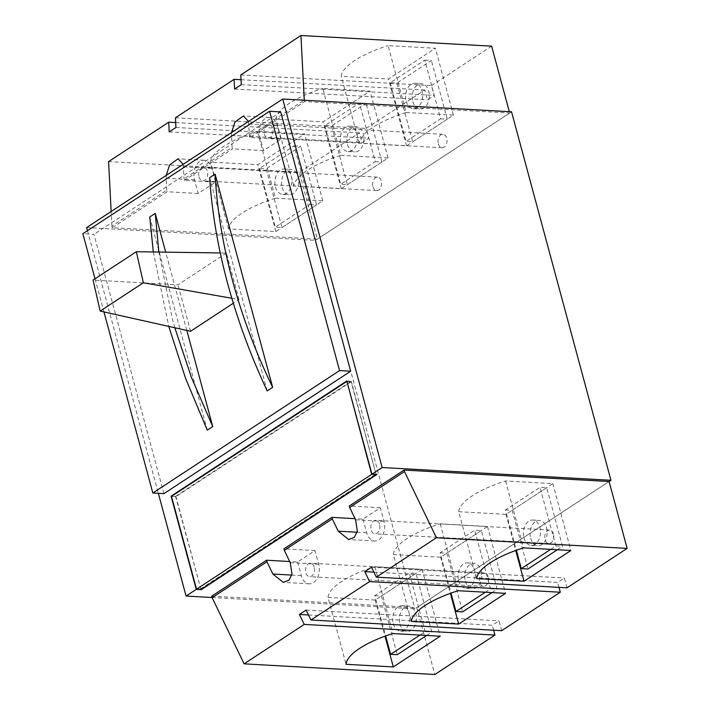 <?xml version="1.0" encoding="UTF-8"?>
<svg xmlns="http://www.w3.org/2000/svg" width="710" height="710" viewBox="0 0 710 710"><rect width="100%" height="100%" fill="white"/><g stroke="black" fill="none" stroke-linecap="round" stroke-linejoin="round"><path stroke-width="0.53" stroke-dasharray="3.55 2.66" d="M264.36 134.048A6.736 4.508 -86.8 0 0 268.185 138.015A6.736 4.508 -86.8 0 0 272.764 128.537A6.736 4.508 -86.8 0 0 268.939 124.561A6.736 4.508 -86.8 0 0 264.36 134.048M438.301 143.766A6.736 4.508 -86.8 0 0 442.126 147.742A6.736 4.508 -86.8 0 0 446.705 138.255A6.736 4.508 -86.8 0 0 442.88 134.288A6.736 4.508 -86.8 0 0 438.301 143.766M199.004 176.896A6.736 4.508 -86.8 0 0 202.829 180.864A6.736 4.508 -86.8 0 0 207.409 171.385A6.736 4.508 -86.8 0 0 203.584 167.418A6.736 4.508 -86.8 0 0 199.004 176.896M372.945 186.615A6.736 4.508 -86.8 0 0 376.77 190.591A6.736 4.508 -86.8 0 0 381.35 181.112A6.736 4.508 -86.8 0 0 377.525 177.136A6.736 4.508 -86.8 0 0 372.945 186.615M406.164 112.499L453.424 115.135L406.555 145.87L359.295 143.225A59.88 19.72 -15.1 0 1 372.892 127.312A59.88 19.72 -15.1 0 1 406.164 112.499L388.121 45.626L435.381 48.262L388.503 78.996L341.253 76.352A59.88 19.72 -15.1 0 1 354.849 60.439A59.88 19.72 -15.1 0 1 388.121 45.626M340.809 155.348L388.068 157.984L341.199 188.718L293.94 186.073A59.88 19.72 -15.1 0 1 307.536 170.16A59.88 19.72 -15.1 0 1 340.809 155.348L322.766 88.475L370.017 91.111L323.148 121.845L275.888 119.2A59.88 19.72 -15.1 0 1 289.494 103.287A59.88 19.72 -15.1 0 1 322.766 88.475M275.453 198.196L322.713 200.841L275.835 231.566L228.584 228.931A59.88 19.72 -15.1 0 1 242.181 213.009A59.88 19.72 -15.1 0 1 275.453 198.196L257.411 131.323L304.661 133.968L257.792 164.693L210.533 162.057A59.88 19.72 -15.1 0 1 224.138 146.136A59.88 19.72 -15.1 0 1 257.411 131.323M232.055 147.378L232.463 148.896L184.476 180.358L184.067 178.84L232.055 147.378L231.504 132.593M112.304 227.679L111.896 226.162L166.699 190.227L167.107 191.744L112.304 227.679L317.334 239.137L509.673 113.032L509.31 111.683M111.896 226.162L111.142 211.509M108.594 161.605L299.292 172.264L317.334 239.137M280.929 139.249L277.246 125.599A13.925 9.319 -86.8 0 0 269.339 117.39A13.925 9.319 -86.8 0 0 259.878 136.986L263.561 150.626L280.929 139.249L249.831 137.509L304.634 101.574L509.673 113.032M263.561 150.626L232.463 148.896M215.574 182.097L211.891 168.447A13.925 9.319 -86.8 0 0 203.983 160.238A13.925 9.319 -86.8 0 0 194.522 179.834L198.205 193.484L215.574 182.097L184.476 180.358M198.205 193.484L167.107 191.744M304.634 101.574L304.27 100.225M240.796 74.923L431.502 85.582L434.156 95.406L427.429 99.817L424.775 89.993L366.147 128.43L368.792 138.264L362.073 142.666L359.42 132.841L299.292 172.264M491.631 46.159L431.502 85.582M241.293 84.632L434.156 95.406M234.575 89.034L427.429 99.817M241.045 79.715L424.775 89.993M175.441 117.771L366.147 128.43M175.938 127.48L368.792 138.264M169.22 131.882L362.073 142.666M175.69 122.573L359.42 132.841M249.831 137.509L249.423 135.992L303.995 100.208M248.473 121.472L249.423 135.992M166.699 190.227L166.149 175.45M183.118 164.321L184.067 178.84M275.835 231.566L257.792 164.693M322.713 200.841L304.661 133.968M228.584 228.931L210.533 162.057M341.199 188.718L323.148 121.845M388.068 157.984L370.017 91.111M293.94 186.073L275.888 119.2M406.555 145.87L388.503 78.996M453.424 115.135L435.381 48.262M359.295 143.225L341.253 76.352M399.97 624.019A12.727 8.511 -86.8 0 0 407.194 631.518A12.727 8.511 -86.8 0 0 415.838 613.609A12.727 8.511 -86.8 0 0 408.614 606.109A12.727 8.511 -86.8 0 0 399.97 624.019M393.305 623.646A12.727 8.511 -86.8 0 0 400.529 631.146A12.727 8.511 -86.8 0 0 409.182 613.236A12.727 8.511 -86.8 0 0 401.949 605.736A12.727 8.511 -86.8 0 0 393.305 623.646M465.325 581.162A12.727 8.511 -86.8 0 0 472.549 588.67A12.727 8.511 -86.8 0 0 481.203 570.76A12.727 8.511 -86.8 0 0 473.969 563.261A12.727 8.511 -86.8 0 0 465.325 581.162M458.66 580.789A12.727 8.511 -86.8 0 0 465.884 588.297A12.727 8.511 -86.8 0 0 474.537 570.387A12.727 8.511 -86.8 0 0 467.304 562.888A12.727 8.511 -86.8 0 0 458.66 580.789M530.681 538.313A12.727 8.511 -86.8 0 0 537.905 545.812A12.727 8.511 -86.8 0 0 546.558 527.912A12.727 8.511 -86.8 0 0 539.325 520.403A12.727 8.511 -86.8 0 0 530.681 538.313M524.015 537.94A12.727 8.511 -86.8 0 0 531.24 545.44A12.727 8.511 -86.8 0 0 539.893 527.539A12.727 8.511 -86.8 0 0 532.66 520.031A12.727 8.511 -86.8 0 0 524.015 537.94M412.847 101.583A12.727 8.511 -86.8 0 0 420.071 109.091A12.727 8.511 -86.8 0 0 428.716 91.182A12.727 8.511 -86.8 0 0 421.491 83.682A12.727 8.511 -86.8 0 0 412.847 101.583M406.182 101.21A12.727 8.511 -86.8 0 0 413.406 108.719A12.727 8.511 -86.8 0 0 422.051 90.809A12.727 8.511 -86.8 0 0 414.826 83.31A12.727 8.511 -86.8 0 0 406.182 101.21M347.492 144.441A12.727 8.511 -86.8 0 0 354.716 151.94A12.727 8.511 -86.8 0 0 363.36 134.03A12.727 8.511 -86.8 0 0 356.136 126.531A12.727 8.511 -86.8 0 0 347.492 144.441M340.827 144.068A12.727 8.511 -86.8 0 0 348.051 151.567A12.727 8.511 -86.8 0 0 356.695 133.657A12.727 8.511 -86.8 0 0 349.471 126.158A12.727 8.511 -86.8 0 0 340.827 144.068M282.136 187.289A12.727 8.511 -86.8 0 0 289.361 194.788A12.727 8.511 -86.8 0 0 298.005 176.879A12.727 8.511 -86.8 0 0 290.78 169.379A12.727 8.511 -86.8 0 0 282.136 187.289M275.471 186.916A12.727 8.511 -86.8 0 0 282.695 194.416A12.727 8.511 -86.8 0 0 291.34 176.506A12.727 8.511 -86.8 0 0 284.115 169.007A12.727 8.511 -86.8 0 0 275.471 186.916M174.829 327.754L172.557 319.589L158.854 252.05M153.307 251.961L168.749 326.396M440.12 552.797L446.785 553.17L481.327 530.521L474.662 530.148L440.12 552.797L451.001 593.116M505.476 509.94L512.141 510.312L546.682 487.663L540.017 487.291L505.476 509.94L516.356 550.268M212.095 597.518L414.897 608.852L609.1 481.522L416.761 607.627L434.813 674.5M374.765 595.646L381.43 596.018L415.971 573.369L409.306 572.997L374.765 595.646L385.645 635.974M375.235 161.658L381.9 162.031L347.359 184.68L340.693 184.307L375.235 161.658L359.402 102.968L324.861 125.617L331.526 125.99L347.359 184.68M309.88 204.507L316.545 204.879L282.003 227.528L275.338 227.156L309.88 204.507L294.046 145.825L259.505 168.474L266.17 168.847L282.003 227.528M440.59 118.81L447.256 119.173L412.714 141.831L406.049 141.459L440.59 118.81L424.757 60.119L390.216 82.768L396.881 83.141L412.714 141.831M511.537 111.807L315.471 240.362L414.897 608.852M86.647 227.573L315.471 240.362M163.93 493.645L93.968 234.335L82.857 233.714M280.698 111.905L93.968 234.335M87.49 230.679L158.357 493.335M201.001 589.433L175.539 496.423L171.776 496.21M175.539 496.423L351.255 381.217L346.808 380.968M200.513 588.954L375.945 473.934L351.086 381.811L175.929 496.645L171.492 496.397M376.069 474.413L351.255 381.217M200.974 589.451L175.929 496.645M376.966 474.457L376.22 473.747M207.293 430.171L149.766 216.985M186.81 330.434L165.687 252.148M267.182 390.899L209.663 177.713M95.025 278.799L103.962 311.921M351.086 381.811L346.977 381.581M294.046 145.825L300.712 146.198L266.17 168.847M259.505 168.474L275.338 227.156M316.545 204.879L300.712 146.198M359.402 102.968L366.067 103.34L331.526 125.99M324.861 125.617L340.693 184.307M381.9 162.031L366.067 103.34M424.757 60.119L431.423 60.492L396.881 83.141M390.216 82.768L406.049 141.459M447.256 119.173L431.423 60.492M557.35 549.744L562.515 546.354L546.682 487.663M550.685 549.371L555.85 545.981L562.515 546.354M555.85 545.981L540.017 487.291M512.141 510.312L527.974 569.003M491.994 592.593L497.16 589.202L481.327 530.521M485.329 592.22L490.495 588.83L497.16 589.202M490.495 588.83L474.662 530.148M446.785 553.17L462.618 611.851M419.974 635.068L425.139 631.678L409.306 572.997M381.43 596.018L397.263 654.7M426.639 635.441L431.804 632.051L415.971 573.369M425.139 631.678L431.804 632.051M314.202 567.175A6.736 4.508 -86.8 0 0 310.377 563.199A6.736 4.508 -86.8 0 0 305.797 572.677A6.736 4.508 -86.8 0 0 309.622 576.653A6.736 4.508 -86.8 0 0 314.202 567.175M488.134 576.893A6.736 4.508 -86.8 0 0 484.309 572.917A6.736 4.508 -86.8 0 0 479.738 582.404A6.736 4.508 -86.8 0 0 483.563 586.371A6.736 4.508 -86.8 0 0 488.134 576.893M379.557 524.317A6.736 4.508 -86.8 0 0 375.732 520.35A6.736 4.508 -86.8 0 0 371.152 529.829A6.736 4.508 -86.8 0 0 374.978 533.805A6.736 4.508 -86.8 0 0 379.557 524.317M553.489 534.044A6.736 4.508 -86.8 0 0 549.664 530.068A6.736 4.508 -86.8 0 0 545.094 539.556A6.736 4.508 -86.8 0 0 548.919 543.523A6.736 4.508 -86.8 0 0 553.489 534.044M328.011 597.421L375.262 600.057L422.13 569.331L374.88 566.686A59.88 19.72 164.9 0 0 341.608 581.499A59.88 19.72 164.9 0 0 328.011 597.421L346.054 664.294M393.367 554.563L440.617 557.208L487.495 526.474L440.236 523.838A59.88 19.72 164.9 0 0 406.963 538.65A59.88 19.72 164.9 0 0 393.367 554.563L411.409 621.436M458.722 511.715L505.981 514.359L552.85 483.625L505.591 480.99A59.88 19.72 164.9 0 0 472.319 495.802A59.88 19.72 164.9 0 0 458.722 511.715L476.765 578.588M297.632 561.974L301.315 575.615A13.925 9.319 -86.8 0 0 309.223 583.824A13.925 9.319 -86.8 0 0 318.683 564.228L315 550.587L297.632 561.974L289.707 561.53M315 550.587L283.902 548.848M362.987 519.116L366.671 532.766A13.925 9.319 -86.8 0 0 374.578 540.976A13.925 9.319 -86.8 0 0 384.039 521.38L380.356 507.73L362.987 519.116L355.062 518.673M380.356 507.73L349.258 505.999M211.731 596.169L416.761 607.627M308.522 614.975L492.287 625.253L499.006 620.842L501.659 630.666M493.627 630.223L492.287 625.253M306.152 610.067L499.006 620.842M373.877 572.127L557.643 582.404L564.361 577.993L567.015 587.818M558.983 587.374L557.643 582.404M371.507 567.21L564.361 577.993M552.85 483.625L570.893 550.498M505.981 514.359L515.726 550.498M505.591 480.99L523.634 547.863M487.495 526.474L505.538 593.347M440.617 557.208L450.371 593.347M440.236 523.838L458.278 590.711M422.13 569.331L440.182 636.204M375.262 600.057L385.015 636.196M374.88 566.686L392.923 633.56M231.833 298.262L238.995 299.522L233.333 303.232M238.995 299.522L226.454 253.053L220.26 252.955M226.454 253.053L178.024 284.808L93.072 280.077M190.564 331.277L178.024 284.808M194.522 179.834L166.087 178.245M211.891 168.447L183.455 166.859M259.878 136.986L231.442 135.397M277.246 125.599L248.811 124.01M384.039 521.38L355.595 519.791M366.671 532.766L357.121 532.234M318.683 564.228L290.239 562.639M301.315 575.615L291.766 575.082M442.126 147.742L268.185 138.015M376.77 190.591L202.829 180.864M203.983 160.238L178.041 158.791M269.339 117.39L243.397 115.934M377.525 177.136L203.584 167.418M442.88 134.288L268.939 124.561M400.529 631.146L407.194 631.518M465.884 588.297L472.549 588.67M531.24 545.44L537.905 545.812M413.406 108.719L420.071 109.091M348.051 151.567L354.716 151.94M282.695 194.416L289.361 194.788M284.115 169.007L290.78 169.379M349.471 126.158L356.136 126.531M414.826 83.31L421.491 83.682M532.66 520.031L539.325 520.403M467.304 562.888L473.969 563.261M401.949 605.736L408.614 606.109M484.309 572.917L310.377 563.199M549.664 530.068L375.732 520.35M374.578 540.976L348.637 539.529M309.223 583.824L283.281 582.378M548.919 543.523L374.978 533.805M483.563 586.371L309.622 576.653"/><path stroke-width="1.06" d="M111.142 211.509L108.594 161.605L168.723 122.182L175.69 122.573M168.723 122.182L169.22 131.882L175.938 127.48L175.441 117.771L234.078 79.334L234.575 89.034L241.293 84.632L240.796 74.923L300.925 35.5L491.631 46.159L509.31 111.683M300.925 35.5L304.27 100.225M234.078 79.334L241.045 79.715M231.504 132.593L234.992 122.067L243.397 115.934L248.473 121.472M166.149 175.45L169.637 164.924L178.041 158.791L183.118 164.321M272.649 387.323C255.609 352.098 242.208 316.429 232.454 280.326C222.727 244.213 216.949 208.82 215.121 174.136L209.663 177.713C211.917 212.112 217.917 247.364 227.644 283.476C237.397 319.589 250.586 355.399 267.182 390.899L272.649 387.323L215.121 174.136M168.749 326.396L185.629 378.519L207.293 430.171L212.751 426.595L191.469 377.498L174.829 327.754M158.357 493.335L186.073 596.063L196.253 589.389L201.249 589.664L376.966 474.457L371.96 474.182L382.14 467.508L610.964 480.297L511.537 111.807L282.713 99.018L86.647 227.573L87.49 230.679M186.073 596.063L212.095 597.518M404.469 471.573L404.061 470.064L349.258 505.999L349.666 507.508L404.469 471.573L436.437 537.736L627.143 548.395L609.1 481.522L610.964 480.297M158.854 252.05L155.233 213.408L149.766 216.985L153.307 251.961M269.587 111.284L339.558 370.593L350.66 371.215L280.698 111.905L269.587 111.284L82.857 233.714L95.025 278.799M350.66 371.215L163.93 493.645L152.827 493.024L103.962 311.921M171.776 496.21L171.101 496.175L196.253 589.389M171.101 496.175L346.808 380.968L371.96 474.182M382.14 467.508L282.713 99.018M212.751 426.595L186.81 330.434M165.687 252.148L155.233 213.408M339.558 370.593L152.827 493.024M346.977 381.581L371.685 474.36L376.069 474.413M376.123 474.608L200.974 589.451L196.528 589.202L171.492 496.397L346.64 381.563M371.685 474.36L196.528 589.202M516.356 550.268L521.309 568.63L527.974 569.003L557.35 549.744M521.309 568.63L550.685 549.371M451.001 593.116L455.953 611.479L462.618 611.851L491.994 592.593M455.953 611.479L485.329 592.22M385.645 635.974L390.598 654.327L419.974 635.068M390.598 654.327L397.263 654.7L426.639 635.441M359.65 648.372A59.88 19.72 164.9 0 0 346.054 664.294L393.313 666.93L440.182 636.204L392.923 633.56A59.88 19.72 164.9 0 0 359.65 648.372M425.006 605.523A59.88 19.72 164.9 0 0 411.409 621.436L458.669 624.081L505.538 593.347L458.278 590.711A59.88 19.72 164.9 0 0 425.006 605.523M490.361 562.675A59.88 19.72 164.9 0 0 476.765 578.588L524.024 581.233L570.893 550.498L523.634 547.863A59.88 19.72 164.9 0 0 490.361 562.675M284.311 550.356L283.902 548.848L331.889 517.377L332.298 518.895L284.311 550.356L290.239 562.639L291.979 574.088L288.988 580.194L283.281 582.378L272.88 574.026L266.942 561.743L212.139 597.678L244.107 663.841L434.813 674.5L494.932 635.077L493.627 630.223M404.061 470.064L609.1 481.522M355.062 518.673L331.889 517.377M289.707 561.53L266.534 560.234L211.731 596.169L212.139 597.678M436.437 537.736L376.309 577.159L371.507 567.21L364.78 571.621L369.59 581.57L310.953 620.007L306.152 610.067L299.425 614.469L304.235 624.418L494.932 635.077M304.235 624.418L244.107 663.841M299.425 614.469L308.522 614.975M310.953 620.007L501.659 630.666L560.288 592.229L558.983 587.374M369.59 581.57L560.288 592.229M364.78 571.621L373.877 572.127M376.309 577.159L567.015 587.818L627.143 548.395M266.534 560.234L266.942 561.743M349.666 507.508L355.595 519.791L357.334 531.24L354.343 537.346L348.637 539.529L338.235 531.178L332.298 518.895M515.726 550.498L524.024 581.233M450.371 593.347L458.669 624.081M385.015 636.196L393.313 666.93M136.338 251.713L143.358 282.757L100.172 311.078L93.072 280.077L136.338 251.713L220.26 252.955M143.358 282.757L231.833 298.262M233.333 303.232L190.564 331.277L100.172 311.078M357.121 532.234L338.235 531.178M291.766 575.082L272.88 574.026"/></g></svg>
